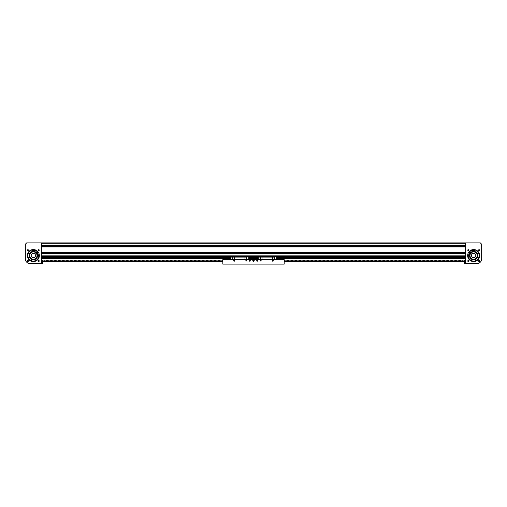 <?xml version="1.0" encoding="UTF-8"?>
<svg xmlns="http://www.w3.org/2000/svg" width="507" height="507" viewBox="0 0 507 507"><rect width="100%" height="100%" fill="white"/><g stroke="black" fill="none" stroke-linecap="round" stroke-linejoin="round"><path stroke-width="0.76" d="M230.527 257.949L41.694 257.949L41.694 256.238L465.641 256.238L465.306 256.238L465.306 257.949L276.473 257.949M41.359 242.891L465.641 242.891L465.641 263.57L476.979 263.57A4.671 4.671 0 0 0 481.65 258.906L481.65 244.228L480.313 242.891L41.359 242.891L465.641 242.891L41.359 242.891L465.641 242.891L41.359 242.891L41.359 263.57L30.021 263.57A4.671 4.671 0 0 1 25.35 258.906L25.35 244.228L26.687 242.891L41.359 242.891M41.359 245.686L465.641 245.686L41.359 245.686M41.359 246.77L465.641 246.77L41.359 246.77M41.359 252.359L465.641 252.359L41.359 252.359M41.359 253.443L465.641 253.443L41.359 253.443M479.533 260.991A0.469 0.469 0 0 0 479.071 260.528A0.469 0.469 0 0 0 478.602 260.991A0.469 0.469 0 0 0 479.071 261.46A0.469 0.469 0 0 0 479.533 260.991M479.533 250.141A0.469 0.469 0 0 0 479.071 249.678A0.469 0.469 0 0 0 478.602 250.141A0.469 0.469 0 0 0 479.071 250.61A0.469 0.469 0 0 0 479.533 250.141M468.69 260.991A0.469 0.469 0 0 0 468.221 260.528A0.469 0.469 0 0 0 467.752 260.991A0.469 0.469 0 0 0 468.221 261.46A0.469 0.469 0 0 0 468.69 260.991L467.752 260.991M467.777 260.839L468.658 260.839M468.69 250.141A0.469 0.469 0 0 0 468.221 249.678A0.469 0.469 0 0 0 467.752 250.141L468.69 250.141L467.752 250.141A0.469 0.469 0 0 0 468.221 250.61A0.469 0.469 0 0 0 468.69 250.141L467.752 250.141L468.69 250.141M468.031 249.717L467.752 250.141M468.658 250.3L467.847 250.426M479.647 255.566A6.002 6.002 0 0 0 473.646 249.564A6.002 6.002 0 0 0 467.638 255.566A6.002 6.002 0 0 0 473.646 261.574A6.002 6.002 0 0 0 479.647 255.566M470.769 250.3L472.752 249.628L469.793 250.965M471.96 256.884A2.136 2.136 0 0 0 474.958 257.252A2.136 2.136 0 0 0 472.923 253.557L472.587 253.126L471.535 253.95L471.871 254.381A2.136 2.136 0 0 0 471.96 256.884M473.107 259.197A3.669 3.669 0 0 0 476.536 253.31A3.669 3.669 0 0 0 471.39 252.676A3.669 3.669 0 0 0 470.75 257.822A3.669 3.669 0 0 0 475.902 258.462A3.669 3.669 0 0 0 476.536 253.31A3.669 3.669 0 0 1 477.277 256.105A3.669 3.669 0 0 0 470.534 253.627M470.014 255.034A3.669 3.669 0 0 1 474.178 251.941A3.669 3.669 0 0 0 470.75 257.822M477.848 255.629L477.803 256.181A4.202 4.202 0 0 1 473.031 259.723A4.202 4.202 0 0 1 469.488 254.958A4.202 4.202 0 0 1 474.254 251.409A4.202 4.202 0 0 1 477.803 256.181L477.683 256.726M468.189 255.984A5.469 5.469 0 0 0 479.058 256.365A5.469 5.469 0 0 0 476.149 250.705M467.98 253.582A6.002 6.002 0 0 1 474.013 249.577A6.236 6.236 0 0 0 471.751 249.919L471.814 250.978A5.222 5.222 0 0 1 475.724 250.952L476.295 250.737A5.514 5.514 0 0 1 476.694 260.161A5.514 5.514 0 0 1 468.164 256.13L468.582 255.693A5.222 5.222 0 0 1 470.128 252.099L469.178 251.63A6.236 6.236 0 0 0 467.98 253.582A6.002 6.002 0 0 1 474.013 249.577M473.012 250.135A5.469 5.469 0 0 0 472.549 250.211M471.783 250.426A5.469 5.469 0 0 0 469.628 251.852M469.133 252.48A5.469 5.469 0 0 0 468.886 252.873M469.444 255.509L469.602 254.413M473.589 259.768L472.486 259.609M475.091 259.514L474.672 259.641M476.574 258.583L477.169 257.854M473.703 251.364L474.799 251.529M477.315 253.519L477.721 254.552M472.974 250.046L472.587 250.3L472.974 250.046M469.203 252.549L468.817 252.809L469.203 252.549M27.467 260.991A0.469 0.469 0 0 1 27.929 260.528A0.469 0.469 0 0 1 28.398 260.991A0.469 0.469 0 0 1 27.929 261.46A0.469 0.469 0 0 1 27.467 260.991M27.467 250.141A0.469 0.469 0 0 1 27.929 249.678A0.469 0.469 0 0 1 28.398 250.141A0.469 0.469 0 0 1 27.929 250.61A0.469 0.469 0 0 1 27.467 250.141M38.31 260.991L39.248 260.991L38.31 260.991A0.469 0.469 0 0 1 38.779 260.528A0.469 0.469 0 0 1 39.248 260.991A0.469 0.469 0 0 1 38.779 261.46A0.469 0.469 0 0 1 38.31 260.991L39.248 260.991L38.31 260.991M39.223 260.839L38.342 260.839M38.348 250.325L39.248 250.141A0.469 0.469 0 0 1 38.779 250.61A0.469 0.469 0 0 1 38.31 250.141A0.469 0.469 0 0 1 38.779 249.678A0.469 0.469 0 0 1 39.248 250.141L38.31 250.141L39.204 249.951M38.342 250.3L39.153 250.426M27.353 255.566A6.002 6.002 0 0 1 33.354 249.564A6.002 6.002 0 0 1 39.362 255.566A6.002 6.002 0 0 1 33.354 261.574A6.002 6.002 0 0 1 27.353 255.566M36.231 250.3L34.248 249.628L37.207 250.965M38.456 261.327L39.178 261.238M35.04 256.884A2.136 2.136 0 0 1 32.042 257.252A2.136 2.136 0 0 1 34.077 253.557L34.413 253.126L35.465 253.95L35.129 254.381A2.136 2.136 0 0 1 35.04 256.884M35.3 258.678A3.669 3.669 0 0 1 30.243 257.512A3.669 3.669 0 0 0 35.3 258.678A3.669 3.669 0 0 0 36.466 253.627A3.669 3.669 0 0 0 30.464 253.31A3.669 3.669 0 0 1 35.61 252.676A3.669 3.669 0 0 1 36.251 257.822A3.669 3.669 0 0 1 31.098 258.462A3.669 3.669 0 0 1 31.409 252.454A3.669 3.669 0 0 1 36.251 257.822A3.669 3.669 0 0 0 36.986 255.034M30.68 252.328L31.13 252.004A4.202 4.202 0 0 1 36.922 253.342A4.202 4.202 0 0 1 35.585 259.134A4.202 4.202 0 0 1 29.793 257.797A4.202 4.202 0 0 1 31.13 252.004L31.618 251.738M30.851 250.705A5.469 5.469 0 0 0 28.715 258.469A5.469 5.469 0 0 0 38.811 255.984M38.114 252.873A5.469 5.469 0 0 0 37.867 252.48M37.372 251.852A5.469 5.469 0 0 0 35.217 250.426M34.451 250.211A5.469 5.469 0 0 0 33.988 250.135M32.987 249.577A6.002 6.002 0 0 1 39.02 253.582A6.236 6.236 0 0 0 37.822 251.63L36.872 252.099A5.222 5.222 0 0 1 38.418 255.693L38.836 256.13A5.514 5.514 0 0 1 30.306 260.161A5.514 5.514 0 0 1 30.705 250.737L31.276 250.952A5.222 5.222 0 0 1 35.186 250.978L35.249 249.919A6.236 6.236 0 0 0 32.987 249.577M35.585 259.134L35.091 259.394M36.593 252.892L37.182 253.83M34.818 251.63L35.801 252.15M32.657 251.421L33.766 251.383M34.058 259.711L32.949 259.749M31.89 259.508L30.908 258.988M30.116 258.247L29.526 257.303M29.938 253.12L29.431 254.064M34.413 250.3L34.026 250.046L34.413 250.3M38.183 252.809L37.797 252.549L38.183 252.809M41.359 263.418L42.696 263.418L42.696 262.125L41.359 262.125M465.641 262.125L464.304 262.125L464.304 263.418L465.641 263.418M258.278 257.949L253.5 257.949L253.5 256.238L253.5 257.949L248.722 257.949M257.879 258.589L253.5 258.589L253.5 257.949L258.278 257.993M276.473 257.993L465.306 257.993L465.306 258.589L276.873 258.589M465.306 258.969L276.473 258.919M258.278 258.919L253.5 258.919L253.5 258.589L257.879 258.792L257.879 258.152L249.121 258.589M253.5 258.969L258.278 258.969L253.5 258.969M276.873 258.665L276.873 258.152L276.873 258.792L465.306 258.919M230.527 258.919L41.694 258.919L41.694 257.993L230.527 257.993M248.722 257.993L253.5 257.993L249.121 258.285L249.121 258.792L253.5 258.919L248.722 258.919M41.694 258.652L230.127 258.792L230.127 258.374M41.694 258.969L230.527 258.969L41.694 258.919M230.127 258.589L41.694 258.589M254.235 260.636A0.735 0.735 0 0 0 253.5 259.907A0.735 0.735 0 0 0 252.765 260.636A0.735 0.735 0 0 0 253.5 261.371A0.735 0.735 0 0 0 254.235 260.636M250.173 261.086L249.495 261.099L250.3 260.769A0.469 0.469 0 0 0 249.831 260.306A0.469 0.469 0 0 0 249.362 260.769A0.469 0.469 0 0 0 249.831 261.238A0.469 0.469 0 0 0 250.3 260.769L250.217 260.509M250.3 260.769L249.862 260.306L250.3 260.769L249.862 261.238L250.3 260.769L249.672 260.332M256.751 260.972L257.505 261.099L256.7 260.769A0.469 0.469 0 0 0 257.169 261.238A0.469 0.469 0 0 0 257.638 260.769A0.469 0.469 0 0 0 257.169 260.306A0.469 0.469 0 0 0 256.7 260.769L257.505 260.446L256.7 260.769L257.138 260.306M273.311 260.769A0.469 0.469 0 0 0 272.848 260.306A0.469 0.469 0 0 0 272.379 260.769A0.469 0.469 0 0 0 272.848 261.238A0.469 0.469 0 0 0 273.311 260.769M261.175 260.769A0.336 0.336 0 0 0 260.839 260.44A0.336 0.336 0 0 0 260.503 260.769A0.336 0.336 0 0 0 260.839 261.105A0.336 0.336 0 0 0 261.175 260.769M234.621 260.769A0.469 0.469 0 0 0 234.152 260.306A0.469 0.469 0 0 0 233.689 260.769A0.469 0.469 0 0 0 234.152 261.238A0.469 0.469 0 0 0 234.621 260.769L234.285 261.219M246.497 260.769A0.336 0.336 0 0 0 246.161 260.44A0.336 0.336 0 0 0 245.825 260.769A0.336 0.336 0 0 0 246.161 261.105A0.336 0.336 0 0 0 246.497 260.769M284.186 259.635L222.814 259.635L222.814 264.109L284.186 264.109L284.186 259.616L278.185 259.635M257.138 261.238L256.7 260.769L257.138 261.238M273.267 260.972A0.349 0.349 0 0 1 273.216 260.484M261.08 260.997A0.349 0.349 0 0 1 261.004 260.478M274.382 259.635L274.382 257.1L276.473 256.834L272.715 256.834L272.715 259.635M274.445 259.635L274.445 257.1M260.37 259.635L260.306 257.036L258.278 257.1L258.278 259.635M260.306 259.635L260.306 257.1M276.473 257.1L276.473 259.635M272.715 256.834L258.278 257.1M262.037 256.834L262.037 259.635M272.715 260.325L272.715 261.219M272.715 260.839L272.386 260.839M272.715 260.769L272.379 260.769M274.382 257.1L260.37 257.1M272.715 261.175L273.089 261.175M245.996 260.478A0.349 0.349 0 0 1 245.92 260.997M233.784 260.484A0.349 0.349 0 0 1 233.733 260.972M246.63 259.635L246.63 257.1L248.722 256.834L244.963 256.834L244.963 259.635M246.694 259.635L246.694 257.1M232.618 259.635L232.555 257.036L230.527 257.1L230.527 259.635M232.555 259.635L232.555 257.1M41.694 258.285L230.127 258.469M248.722 257.1L248.722 259.635M244.963 256.834L230.527 257.1M234.285 256.834L234.285 259.635M234.285 260.325L234.285 260.769M234.614 260.839L234.285 260.839M234.285 261.175L233.911 261.175M246.63 257.1L232.618 257.1M253.836 260.636A0.336 0.336 0 0 0 253.5 260.306A0.336 0.336 0 0 0 253.164 260.636A0.336 0.336 0 0 0 253.5 260.972A0.336 0.336 0 0 0 253.836 260.636M254.039 260.649L253.24 260.167L253.221 261.099L254.039 260.649L253.259 261.042L253.272 260.224L253.969 260.649L253.259 261.042L253.272 260.224L253.969 260.649L253.259 261.042L253.272 260.224L253.969 260.649L253.285 260.249L253.272 261.016L253.944 260.649M253.728 260.256L252.961 260.623L253.728 261.048M253.779 260.18L253.285 260.249M253.24 260.167L253.056 260.63M252.961 260.623L253.272 261.016M253.221 261.099L253.76 261.111M222.814 259.635L228.815 259.635M222.814 261.01L222.427 260.636L221.502 261.01L221.09 260.636L220.171 261.01L219.759 260.636L218.834 261.01L218.422 260.636L217.503 261.01L217.091 260.636L216.166 261.01L215.754 260.636L214.829 261.01L214.423 260.636L213.498 261.01L213.086 260.636L212.16 261.01L211.755 260.636L210.83 261.01L210.418 260.636L209.492 261.01L209.08 260.636L208.162 261.01L207.75 260.636L206.824 261.01L206.412 260.636L205.493 261.01L205.082 260.636L204.156 261.01L203.744 260.636L202.825 261.01L202.413 260.636L201.488 261.01L201.076 260.636L200.157 261.01L199.745 260.636L198.82 261.01L198.408 260.636L197.489 261.01L197.077 260.636L196.152 261.01L195.74 260.636L194.821 261.01L194.409 260.636L193.484 261.01L193.072 260.636L192.153 261.01L191.741 260.636L190.816 261.01L190.404 260.636L189.479 261.01L189.073 260.636L188.148 261.01L187.736 260.636L186.81 261.01L186.405 260.636L185.48 261.01L185.068 260.636L184.142 261.01L183.73 260.636L182.812 261.01L182.4 260.636L181.474 261.01L181.062 260.636L180.143 261.01L179.732 260.636L178.806 261.01L178.394 260.636L177.475 261.01L177.063 260.636L176.138 261.01L175.726 260.636L174.807 261.01L174.395 260.636L173.47 261.01L173.058 260.636L172.139 261.01L171.727 260.636L170.802 261.01L170.39 260.636L169.471 261.01L169.059 260.636L168.134 261.01L167.722 260.636L166.803 261.01L166.391 260.636L165.466 261.01L165.054 260.636L164.129 261.01L163.723 260.636L162.798 261.01L162.386 260.636L161.46 261.01L161.055 260.636L160.13 261.01L159.718 260.636L158.792 261.01L158.38 260.636L157.462 261.01L157.05 260.636L156.124 261.01L155.712 260.636L154.793 261.01L154.382 260.636L153.456 261.01L153.044 260.636L152.125 261.01L151.713 260.636L150.788 261.01L150.376 260.636L149.457 261.01L149.045 260.636L148.12 261.01L147.708 260.636L146.789 261.01L146.377 260.636L145.452 261.01L145.04 260.636L144.121 261.01L143.709 260.636L142.784 261.01L142.372 260.636L141.453 261.01L141.041 260.636L140.116 261.01L139.704 260.636L138.779 261.01L138.373 260.636L137.448 261.01L137.036 260.636L136.11 261.01L135.705 260.636L134.78 261.01L134.368 260.636L133.442 261.01L133.03 260.636L132.112 261.01L131.7 260.636L130.774 261.01L130.362 260.636L129.443 261.01L129.031 260.636L128.106 261.01L127.694 260.636L126.775 261.01L126.363 260.636L125.438 261.01L125.026 260.636L124.107 261.01L123.695 260.636L122.77 261.01L122.358 260.636L121.439 261.01L121.027 260.636L120.102 261.01L119.69 260.636L118.771 261.01L118.359 260.636L117.434 261.01L117.022 260.636L116.103 261.01L115.691 260.636L114.766 261.01L114.354 260.636L113.429 261.01L113.023 260.636L112.098 261.01L111.686 260.636L110.76 261.01L110.355 260.636L109.43 261.01L109.018 260.636L108.092 261.01L107.68 260.636L106.762 261.01L106.35 260.636L105.424 261.01L105.012 260.636L104.093 261.01L103.681 260.636L102.756 261.01L102.344 260.636L101.425 261.01L101.013 260.636L100.088 261.01L99.676 260.636L98.757 261.01L98.345 260.636L97.42 261.01L97.008 260.636L96.089 261.01L95.677 260.636L94.752 261.01L94.34 260.636L93.421 261.01L93.009 260.636L92.084 261.01L91.672 260.636L90.753 261.01L90.341 260.636L89.416 261.01L89.004 260.636L88.079 261.01L87.673 260.636L86.748 261.01L86.336 260.636L85.41 261.01L85.005 260.636L84.08 261.01L83.668 260.636L82.742 261.01L82.33 260.636L81.412 261.01L81 260.636L80.074 261.01L79.662 260.636L78.743 261.01L78.332 260.636L77.406 261.01L76.994 260.636L76.075 261.01L75.663 260.636L74.738 261.01L74.326 260.636L73.407 261.01L72.995 260.636L72.07 261.01L71.658 260.636L70.739 261.01L70.327 260.636L69.402 261.01L68.99 260.636L68.071 261.01L67.659 260.636L66.734 261.01L66.322 260.636L65.403 261.01L64.991 260.636L64.066 261.01L63.654 260.636L62.729 261.01L62.323 260.636L61.398 261.01L60.986 260.636L60.06 261.01L59.655 260.636L58.73 261.01L58.318 260.636L57.392 261.01L56.98 260.636L56.062 261.01L55.65 260.636L54.724 261.01L54.312 260.636L53.393 261.01L52.981 260.636L52.056 261.01L51.644 260.636L50.725 261.01L50.313 260.636L49.388 261.01L48.976 260.636L48.057 261.01L47.645 260.636L46.72 261.01L46.308 260.636L45.389 261.01L44.977 260.636L44.052 261.01L41.745 260.636L41.359 261.01M39.083 260.636L38.716 261.01L38.399 260.725M222.814 261.238L41.359 261.238M284.186 261.238L465.641 261.238M467.822 261.238L468.62 261.238M467.917 260.636L468.284 261.01L468.601 260.725M284.186 261.01L284.573 260.636L285.498 261.01L285.91 260.636L286.829 261.01L287.241 260.636L288.166 261.01L288.578 260.636L289.497 261.01L289.909 260.636L290.834 261.01L291.246 260.636L292.171 261.01L292.577 260.636L293.502 261.01L293.914 260.636L294.84 261.01L295.245 260.636L296.17 261.01L296.582 260.636L297.508 261.01L297.92 260.636L298.838 261.01L299.25 260.636L300.176 261.01L300.588 260.636L301.507 261.01L301.918 260.636L302.844 261.01L303.256 260.636L304.175 261.01L304.587 260.636L305.512 261.01L305.924 260.636L306.843 261.01L307.255 260.636L308.18 261.01L308.592 260.636L309.511 261.01L309.923 260.636L310.848 261.01L311.26 260.636L312.179 261.01L312.591 260.636L313.516 261.01L313.928 260.636L314.847 261.01L315.259 260.636L316.184 261.01L316.596 260.636L317.521 261.01L317.927 260.636L318.852 261.01L319.264 260.636L320.19 261.01L320.595 260.636L321.52 261.01L321.932 260.636L322.858 261.01L323.27 260.636L324.188 261.01L324.6 260.636L325.526 261.01L325.938 260.636L326.857 261.01L327.269 260.636L328.194 261.01L328.606 260.636L329.525 261.01L329.937 260.636L330.862 261.01L331.274 260.636L332.193 261.01L332.605 260.636L333.53 261.01L333.942 260.636L334.861 261.01L335.273 260.636L336.198 261.01L336.61 260.636L337.529 261.01L337.941 260.636L338.866 261.01L339.278 260.636L340.197 261.01L340.609 260.636L341.534 261.01L341.946 260.636L342.871 261.01L343.277 260.636L344.202 261.01L344.614 260.636L345.54 261.01L345.945 260.636L346.87 261.01L347.282 260.636L348.208 261.01L348.62 260.636L349.538 261.01L349.95 260.636L350.876 261.01L351.288 260.636L352.207 261.01L352.618 260.636L353.544 261.01L353.956 260.636L354.875 261.01L355.287 260.636L356.212 261.01L356.624 260.636L357.543 261.01L357.955 260.636L358.88 261.01L359.292 260.636L360.211 261.01L360.623 260.636L361.548 261.01L361.96 260.636L362.879 261.01L363.291 260.636L364.216 261.01L364.628 260.636L365.547 261.01L365.959 260.636L366.884 261.01L367.296 260.636L368.221 261.01L368.627 260.636L369.552 261.01L369.964 260.636L370.89 261.01L371.295 260.636L372.22 261.01L372.632 260.636L373.558 261.01L373.97 260.636L374.888 261.01L375.3 260.636L376.226 261.01L376.638 260.636L377.557 261.01L377.969 260.636L378.894 261.01L379.306 260.636L380.225 261.01L380.637 260.636L381.562 261.01L381.974 260.636L382.893 261.01L383.305 260.636L384.23 261.01L384.642 260.636L385.561 261.01L385.973 260.636L386.898 261.01L387.31 260.636L388.229 261.01L388.641 260.636L389.566 261.01L389.978 260.636L390.897 261.01L391.309 260.636L392.234 261.01L392.646 260.636L393.571 261.01L393.977 260.636L394.902 261.01L395.314 260.636L396.24 261.01L396.645 260.636L397.57 261.01L397.982 260.636L398.908 261.01L399.32 260.636L400.238 261.01L400.65 260.636L401.576 261.01L401.988 260.636L402.907 261.01L403.319 260.636L404.244 261.01L404.656 260.636L405.575 261.01L405.987 260.636L406.912 261.01L407.324 260.636L408.243 261.01L408.655 260.636L409.58 261.01L409.992 260.636L410.911 261.01L411.323 260.636L412.248 261.01L412.66 260.636L413.579 261.01L413.991 260.636L414.916 261.01L415.328 260.636L416.247 261.01L416.659 260.636L417.584 261.01L417.996 260.636L418.921 261.01L419.327 260.636L420.252 261.01L420.664 260.636L421.59 261.01L421.995 260.636L422.92 261.01L423.332 260.636L424.258 261.01L424.67 260.636L425.588 261.01L426 260.636L426.926 261.01L427.338 260.636L428.257 261.01L428.668 260.636L429.594 261.01L430.006 260.636L430.925 261.01L431.337 260.636L432.262 261.01L432.674 260.636L433.593 261.01L434.005 260.636L434.93 261.01L435.342 260.636L436.261 261.01L436.673 260.636L437.598 261.01L438.01 260.636L438.929 261.01L439.341 260.636L440.266 261.01L440.678 260.636L441.597 261.01L442.009 260.636L442.934 261.01L443.346 260.636L444.271 261.01L444.677 260.636L445.602 261.01L446.014 260.636L446.94 261.01L447.345 260.636L448.27 261.01L448.682 260.636L449.608 261.01L450.02 260.636L450.938 261.01L451.35 260.636L452.276 261.01L452.688 260.636L453.607 261.01L454.019 260.636L454.944 261.01L455.356 260.636L456.275 261.01L456.687 260.636L457.612 261.01L458.024 260.636L458.943 261.01L459.355 260.636L460.28 261.01L460.692 260.636L461.611 261.01L462.023 260.636L462.948 261.01L465.255 260.636L465.641 261.01M41.359 243.29L465.641 243.29M41.359 245.489L465.641 245.489M41.359 246.966L465.641 246.966M41.359 252.156L465.641 252.156M41.359 253.639L465.641 253.639M41.359 255.832L465.641 255.832M477.404 256.124A3.803 3.803 0 0 1 473.088 259.331A3.803 3.803 0 0 1 469.881 255.015A3.803 3.803 0 0 1 474.197 251.808A3.803 3.803 0 0 1 477.404 256.124M469.621 254.977A4.069 4.069 0 0 0 473.05 259.597A4.069 4.069 0 0 0 477.67 256.162A4.069 4.069 0 0 0 474.235 251.542A4.069 4.069 0 0 0 469.621 254.977M475.591 252.454A3.669 3.669 0 0 1 477.277 256.105M471.757 250.008A5.869 5.869 0 0 0 469.254 251.668M468.791 252.765A5.602 5.602 0 0 1 468.994 252.442M469.507 251.789A5.602 5.602 0 0 1 471.776 250.287M472.575 250.065A5.602 5.602 0 0 1 472.949 250.008M37.746 251.668A5.869 5.869 0 0 0 35.243 250.008A5.869 5.869 0 0 1 37.746 251.668M31.339 252.34A3.803 3.803 0 0 1 36.58 253.551A3.803 3.803 0 0 1 35.37 258.792A3.803 3.803 0 0 1 30.128 257.581A3.803 3.803 0 0 1 31.339 252.34M35.509 259.02A4.069 4.069 0 0 0 36.808 253.411A4.069 4.069 0 0 0 31.2 252.118A4.069 4.069 0 0 0 29.907 257.727A4.069 4.069 0 0 0 35.509 259.02M34.051 250.008A5.602 5.602 0 0 1 34.425 250.065M35.224 250.287A5.602 5.602 0 0 1 37.493 251.789M38.006 252.442A5.602 5.602 0 0 1 38.209 252.765M465.306 257.892L276.473 257.892M258.278 257.892L248.722 257.892M465.306 258.285L276.873 258.285M249.121 258.348L257.879 258.348M276.873 258.348L465.306 258.348M465.306 257.822L276.473 257.822M258.278 257.822L248.722 257.822M465.306 257.233L276.473 257.233M258.278 257.233L248.722 257.233M248.722 257.303L258.278 257.303M276.473 257.303L465.306 257.303M465.306 256.796L41.694 256.796M248.722 256.865L258.278 256.865M276.473 256.865L465.306 256.865M230.527 257.892L41.694 257.892M41.694 256.865L230.527 256.865M41.694 257.303L230.527 257.303M230.527 257.233L41.694 257.233M230.527 257.822L41.694 257.822M41.694 258.348L230.127 258.348M258.278 258.101L257.879 258.792M276.473 258.101L276.873 258.792M230.527 258.101L230.127 258.792M248.722 258.101L249.121 258.792M257.924 258.836L258.278 258.836M276.473 258.836L276.828 258.836M230.172 258.836L230.527 258.836M248.722 258.836L249.076 258.836"/></g></svg>
